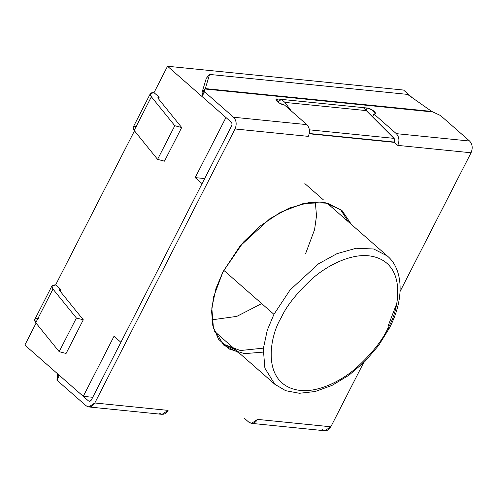 <?xml version="1.0" encoding="UTF-8"?>
<svg xmlns="http://www.w3.org/2000/svg" width="497" height="497" viewBox="0 0 497 497"><rect width="100%" height="100%" fill="white"/><g stroke="black" fill="none" stroke-linecap="round" stroke-linejoin="round"><path stroke-width="0.75" d="M366.724 110.645L284.88 102.388L291.205 110.899L284.88 102.388L366.724 110.645L363.288 107.625L281.445 99.375L284.88 102.388L281.445 99.375L363.288 107.625L393.984 138.359L366.724 110.645M309.395 129.829L393.984 138.359L309.395 129.829M277.724 102.003L281.445 99.375L277.724 102.003M394.655 139.166L394.332 142.366L394.655 139.166L393.984 138.359L394.655 139.166M309.289 133.494L394.475 142.086L309.289 133.494M315.315 201.944L316.502 215.903L314.57 229.676L305.667 253.476M261.689 303.592L236.827 316.378L211.84 319.844M92.74 397.296L83.272 396.339L24.85 345.073L83.272 396.339L92.74 397.296M202.074 183.642L120.895 342.284L114.024 336.252L83.272 396.339L114.024 336.252L120.895 342.284L202.074 183.642L195.203 177.609L202.074 183.642M204.671 178.566L195.203 177.609L204.671 178.566M225.955 117.522L195.203 177.609L225.955 117.522L167.532 66.25L154.014 92.666L159.202 97.219L158.419 98.748L159.202 97.219L154.014 92.666L167.532 66.25L225.955 117.522M134.482 130.835L55.614 284.955L60.802 289.509L60.019 291.037L60.802 289.509L55.614 284.955L134.482 130.835M36.082 323.125L24.85 345.073L36.082 323.125M403.552 90.05L412.423 97.841L403.552 90.05L167.532 66.25L403.552 90.05M51.936 285.937L34.722 319.59L35.759 322.727L52.974 289.074L35.759 322.727L59.174 351.665L76.395 318.012L52.974 289.074L51.936 285.937L55.602 284.98C51.725 284.775 50.849 286.135 52.974 289.074L76.395 318.012L59.174 351.665L66.076 353.454L83.297 319.807L76.395 318.012L83.297 319.807L59.882 290.869C59.168 289.888 59.46 289.434 60.752 289.502L59.534 289.819L59.882 290.869L83.297 319.807L66.076 353.454L59.174 351.665L35.759 322.727C33.628 319.788 34.504 318.422 38.381 318.633M59.988 291L60.752 289.502L59.988 291M150.343 93.647L133.121 127.294L134.159 130.438L151.374 96.785L134.159 130.438L157.574 159.375L174.795 125.722L181.697 127.518L174.795 125.722L151.374 96.785L150.343 93.647L154.002 92.69C150.125 92.479 149.249 93.846 151.374 96.785L174.795 125.722L157.574 159.375L164.476 161.165L157.574 159.375L134.159 130.438C132.028 127.499 132.904 126.132 136.781 126.337M181.697 127.518L158.282 98.58C157.574 97.598 157.86 97.145 159.152 97.213L157.934 97.53L158.282 98.58L181.697 127.518L164.476 161.165L181.697 127.518M158.388 98.71L159.152 97.213L158.388 98.71M223.768 270.312L273.94 314.346L290.086 289.937L318.583 263.777L337.003 253.65L356.231 248.239L373.775 249.009L387.318 255.974L373.775 249.009L356.231 248.239L337.003 253.65L318.583 263.777L290.086 289.937L273.94 314.346L223.768 270.312M396.6 303.903L388.145 325.858M214.443 331.288L274.766 384.231L264.87 368.109L263.311 348.788L267.262 330.238L273.94 314.346L267.262 330.238L263.311 348.788L264.87 368.109L274.766 384.231L285.669 390.698L299.399 393.282L315.179 391.524L332.039 385.399L348.925 375.229L364.767 361.667L378.552 345.589L389.399 328.07L387.772 328.492C399.992 309.022 407.894 260.714 368.917 255.818C350.963 253.725 328.082 264.808 312.507 278.438C296.902 292.87 286.458 305.972 281.184 317.745C268.97 337.214 261.062 385.523 300.039 390.418C317.993 392.512 340.88 381.429 356.455 367.799C372.06 353.367 382.497 340.265 387.772 328.492C382.497 340.265 372.06 353.367 356.455 367.799C340.88 381.429 317.993 392.512 300.039 390.418C261.062 385.523 268.97 337.214 281.184 317.745C286.458 305.972 296.902 292.87 312.507 278.438C328.082 264.808 350.963 253.725 368.917 255.818C407.894 260.714 399.992 309.022 387.772 328.492L389.399 328.07C404.645 299.2 403.328 269.262 387.318 255.974L326.995 203.037M251.538 423.363L324.821 430.75L330.828 426.786L363.524 362.897L330.828 426.786L257.552 419.393L251.538 423.363L248.705 422.083L244.095 418.039L248.705 422.083C252.047 424.351 254.998 423.456 257.552 419.393L330.828 426.786C328.275 430.849 325.33 431.744 321.988 429.47M394.332 142.366L309.227 133.786L394.332 142.366L397.768 145.385L394.332 142.366M88.801 406.95L162.078 414.343L168.092 410.373L94.809 402.986L88.801 406.95L85.969 405.67L56.9 380.162L57.285 377.422L58.658 374.738L57.285 377.422L56.9 380.162L59.36 375.359L88.429 400.868L89.373 401.29L91.373 399.973L231.596 125.958C232.229 124.412 232.068 123.107 231.105 122.045L202.043 96.536L202.428 93.79L204.888 88.988L202.428 93.79L202.043 92.436L204.745 89.261L202.043 92.436L206.292 78.271L209.572 74.426L206.292 78.271L202.043 92.436L202.428 93.79L202.043 96.536L204.503 91.728L233.565 117.236L306.848 124.629C309.718 127.816 310.209 131.724 308.314 136.364L235.031 128.971C236.926 124.337 236.442 120.423 233.565 117.236L204.503 91.728L202.043 96.536L231.105 122.045C232.068 123.107 232.229 124.412 231.596 125.958L91.373 399.973C90.522 401.321 89.541 401.619 88.429 400.868L59.36 375.359L56.9 380.162L85.969 405.67C89.311 407.944 92.256 407.049 94.809 402.986L235.031 128.971L94.809 402.986L168.092 410.373C165.538 414.436 162.587 415.33 159.245 413.063M471.05 152.772L400.097 291.428L471.05 152.772L397.768 145.385C399.669 140.744 399.178 136.837 396.308 133.65L373.968 114.043L372.632 116.652L373.968 114.043L375.595 113.62L372.178 109.893L367.097 108.011L277.637 98.99L276.009 99.419L279.426 103.14L284.508 105.022C282.905 105.016 280.488 103.879 277.264 101.624C275.518 99.518 275.642 98.636 277.637 98.99L276.618 100.984L277.637 98.99L367.097 108.011L366.053 110.054L367.097 108.011C368.699 108.023 371.116 109.154 374.34 111.409C376.086 113.521 375.962 114.397 373.968 114.043L396.308 133.65C399.178 136.837 399.669 140.744 397.768 145.385L471.05 152.772C472.945 148.137 472.461 144.223 469.584 141.036C472.461 144.223 472.945 148.137 471.05 152.772M440.522 115.528L469.584 141.036L396.308 133.65L469.584 141.036L440.522 115.528L431.725 111.421L407.521 94.387L431.725 111.421L440.522 115.528M347.987 221.451L340.252 209.1L347.987 221.451M235.429 349.708L222.178 343.644L240.362 350.534L263.367 348.142M263.099 352.124L244.636 353.634L229.241 349.043L218.512 339.196L212.84 325.933L211.598 311.277L213.623 296.821L222.973 271.834L243.269 242.287L259.757 226.315L280.414 212.318L303.338 203.503L325.038 202.633L341.756 210.312L351.422 224.47L342.023 210.548L327.796 203.23L309.376 202.422L289.192 208.106L269.846 218.742L239.927 246.201L222.973 271.834L215.959 288.521L211.809 307.997L213.449 328.287L223.836 345.21L238.864 352.721M209.572 74.426L407.521 94.387L209.572 74.426L205.317 88.59L209.572 74.426M205.317 88.59L431.725 111.421L205.317 88.59L204.888 88.988L205.317 88.59M204.888 88.988L432.974 111.987L204.888 88.988L204.503 91.728L204.888 88.988M306.848 124.629L284.508 105.022L306.848 124.629L233.565 117.236C236.442 120.423 236.926 124.337 235.031 128.971L308.314 136.364C310.209 131.724 309.718 127.816 306.848 124.629M57.167 373.433L57.59 376.832L57.167 373.433M57.888 376.241L58.366 374.483L57.695 376.62M88.429 400.868L90.379 401.06L88.429 400.868M304.841 183.592L323.559 200.018"/></g></svg>
